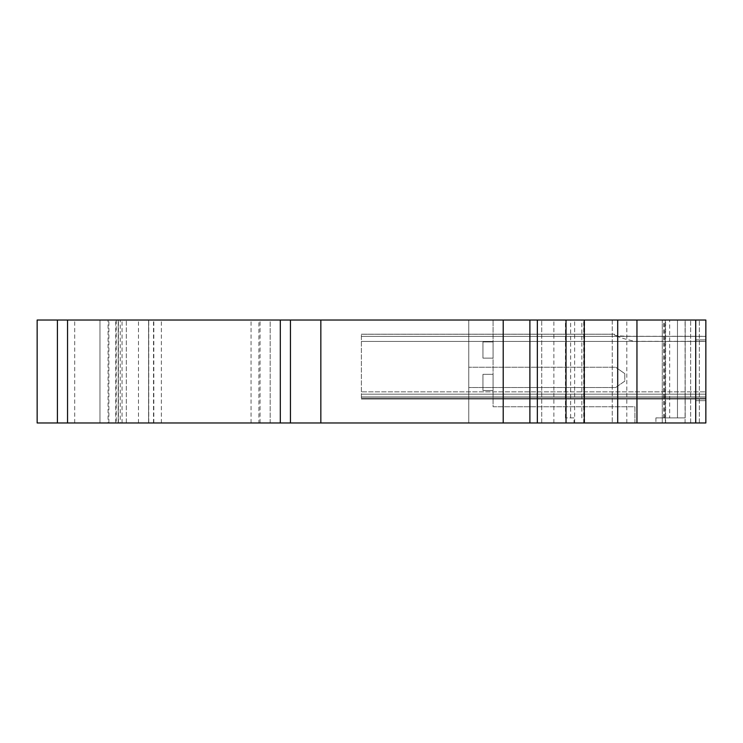 <?xml version="1.0" encoding="UTF-8"?>
<svg xmlns="http://www.w3.org/2000/svg" width="743" height="743" viewBox="0 0 743 743"><rect width="100%" height="100%" fill="white"/><g stroke="black" fill="none" stroke-linecap="round" stroke-linejoin="round"><path stroke-width="0.56" stroke-dasharray="3.71 2.79" d="M482.95 390.549L482.95 374.333L482.95 390.549L493.083 390.549L493.083 374.333L493.083 390.549L482.95 390.549M482.95 374.333L493.083 374.333L482.95 374.333M482.95 358.126L482.95 341.919L482.95 358.126L493.083 358.126L493.083 341.919L493.083 358.126L482.95 358.126M482.95 341.919L493.083 341.919L482.95 341.919M695.717 400.681L695.717 339.885L695.717 400.681L705.85 400.681L705.85 339.885L705.85 400.681L705.85 339.885L705.85 400.681L695.717 400.681L695.717 339.885L705.85 339.885L695.717 339.885L695.717 400.681L705.85 400.681L695.717 400.681M695.717 339.885L705.85 339.885L695.717 339.885M361.367 391.849L361.367 334.211L361.367 399.056L361.367 334.22L361.367 399.056L361.367 391.849L705.85 391.849L705.85 336.291L634.931 336.291C622.643 336.226 615.891 335.873 614.665 335.232L614.665 334.211C615.873 336.365 622.634 338.743 634.931 341.325L705.85 341.325L705.85 399.056L705.85 336.3L634.931 336.3C622.643 336.235 615.891 335.882 614.665 335.242L614.665 334.22C615.873 336.375 622.634 338.743 634.931 341.334L705.85 341.334L705.85 399.056L705.85 391.849L361.367 391.849M468.768 387.512L468.768 367.246L615.678 367.246L624.798 373.627L615.678 367.246L624.798 373.627L615.678 367.246L468.768 367.246L615.678 367.246L468.768 367.246L468.768 387.512L615.678 387.512L624.798 381.122L624.798 373.627L624.798 381.122L615.678 387.512L624.798 381.122L624.798 373.627L624.798 381.122L615.678 387.512L468.768 387.512L615.678 387.512L468.768 387.512L468.768 367.246L468.768 387.512M120.245 320.029L148.6 320.029L148.6 422.971L99.971 422.971L148.6 422.971L148.6 320.029L99.971 320.029L99.971 422.971L99.971 320.029L120.245 320.029L120.245 422.971M99.971 320.029L99.971 422.971M260.05 422.971L260.05 320.029L118.202 320.029L118.202 422.971L270.183 422.971L148.6 422.971L148.6 320.029L153.81 320.029L126.31 320.029L270.183 320.029L270.183 422.971L258.917 422.971L258.917 320.029M260.05 320.029L270.183 320.029L270.183 422.971L280.315 422.971L280.315 320.029L280.315 422.971L503.215 422.971L503.215 320.029L148.6 320.029L148.6 422.971L153.81 422.971L57.415 422.971L258.917 422.971M108.069 422.971L118.202 422.971L118.202 320.029L37.15 320.029L37.15 422.971L57.415 422.971L57.415 320.029L126.31 320.029L57.415 320.029L57.415 422.971L108.069 422.971L108.069 320.029M636.955 422.971L636.955 320.029L468.768 320.029L468.768 422.971L468.768 320.029L468.768 422.971L468.768 320.029L636.955 320.029L541.712 320.029L636.955 320.029L636.955 422.971L468.768 422.971L636.955 422.971L468.768 422.971L636.955 422.971L541.712 422.971L636.955 422.971L636.955 320.029L636.955 422.971L636.955 320.029L468.768 320.029L636.955 320.029L636.955 422.971L636.955 320.029M574.023 417.9L565.451 417.9L574.023 417.9L574.023 422.971L584.639 422.971L503.215 422.971M574.023 422.971L665.607 422.971L665.607 320.029L705.85 320.029L665.319 320.029L665.319 422.971L705.85 422.971L665.319 422.971L665.319 320.029L493.083 320.029L705.85 320.029L705.85 422.971L705.85 320.029L614.665 320.029L705.85 320.029L614.665 320.029L705.85 320.029L705.85 422.971L705.85 320.029L705.85 422.971L665.607 422.971M662.282 422.971L690.656 422.971L662.282 422.971L662.282 417.9L685.185 417.9L685.185 320.029L662.282 320.029L690.656 320.029L685.185 320.029L685.185 417.9L662.282 417.9L662.282 320.029L662.282 422.971M126.31 422.971L126.31 320.029L126.31 422.971M634.931 422.971L634.931 406.755L493.083 406.755L493.083 320.029L493.083 406.755L634.931 406.755L634.931 422.971M677.477 417.9L677.477 320.029L677.477 417.9L685.185 417.9L662.282 417.9L677.477 417.9M669.666 417.9L655.902 417.9L669.666 417.9L669.666 320.029L665.607 320.029M663.713 417.9L663.713 320.029M664.465 417.9L664.465 320.029L669.666 320.029M565.451 417.9L565.451 320.029L664.465 320.029M655.902 417.9L655.902 422.971M570.652 417.9L570.652 320.029L565.451 320.029M581.834 417.9L581.834 320.029L570.652 320.029M553.869 422.971L553.869 320.029L581.834 320.029M553.869 320.029L503.215 320.029M320.837 422.971L320.837 320.029M148.739 422.971L148.739 320.029L148.739 422.971M584.267 422.971L584.267 320.029M612.251 320.029L612.251 422.971L612.251 320.029M541.712 422.971L541.712 320.029L541.712 422.971M566.027 422.971L566.027 320.029M617.702 422.971L617.702 320.029M361.367 396.911L705.85 396.911L361.367 396.911M361.367 399.01L705.85 399.01L361.367 399.01M361.367 398.183L705.85 398.183L361.367 398.183M361.367 394.18L705.85 394.18L361.367 394.18M361.367 334.257L614.665 334.257L361.367 334.266M361.367 336.365L705.85 336.365L361.367 336.365M361.367 341.418L705.85 341.418L361.367 341.418M116.224 320.029L116.224 422.971M153.504 422.971L153.504 320.029M138.467 422.971L138.467 320.029M699.349 422.971L699.349 320.029L699.349 422.971M690.656 422.971L690.656 320.029L690.656 422.971M685.083 422.971L685.083 320.029M574.636 422.971L574.636 320.029M583.719 422.971L583.719 320.029M74.699 422.971L74.699 320.029M115.75 422.971L115.75 320.029M122.047 422.971L122.047 320.029M251.05 422.971L251.05 320.029M161.352 422.971L161.352 320.029M118.406 422.971L118.406 320.029M108.887 422.971L108.887 320.029M67.548 422.971L67.548 320.029M626.823 422.971L626.823 320.029M361.367 399.056L705.85 399.056L361.367 399.056M361.367 334.211L614.665 334.211L361.367 334.22M153.81 422.971L153.81 320.029M584.639 422.971L584.639 320.029M270.183 422.971L270.183 320.029"/><path stroke-width="1.11" d="M57.415 422.971L57.415 320.029L37.15 320.029L37.15 422.971L320.837 422.971L320.837 320.029L705.85 320.029L705.85 422.971L636.955 422.971L636.955 320.029M320.837 422.971L636.955 422.971M57.415 320.029L320.837 320.029M280.315 422.971L280.315 320.029M503.215 422.971L503.215 320.029M566.027 422.971L566.027 320.029M584.267 422.971L584.267 320.029M617.702 422.971L617.702 320.029M695.717 320.029L695.717 422.971M67.548 422.971L67.548 320.029M290.448 422.971L290.448 320.029M529.889 422.971L529.889 320.029M537.347 422.971L537.347 320.029"/></g></svg>
